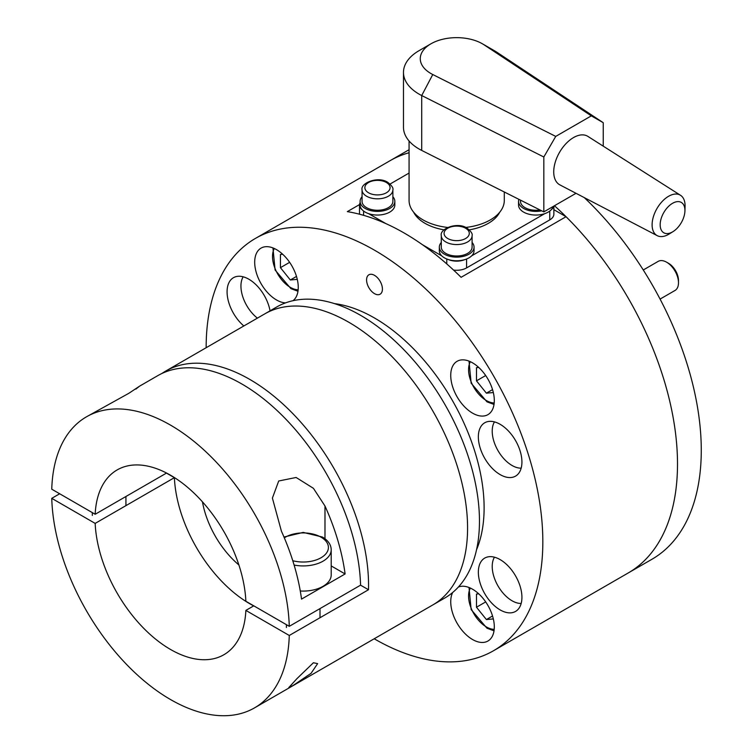 <?xml version="1.0" encoding="UTF-8"?>
<svg xmlns="http://www.w3.org/2000/svg" width="753" height="753" viewBox="0 0 753 753"><rect width="100%" height="100%" fill="white"/><g stroke="black" fill="none" stroke-linecap="round" stroke-linejoin="round"><path stroke-width="1.13" d="M450.736 375.389A30.807 17.79 60 0 1 457.118 361.289A30.807 17.79 60 0 1 480.856 369.544A30.807 17.79 60 0 1 494.307 400.549A30.807 17.79 60 0 1 487.925 414.649A30.807 17.79 60 0 1 464.187 406.394A30.807 17.79 60 0 1 450.736 375.389M285.519 302.885A30.807 17.79 60 0 1 276.473 299.939A30.807 17.79 60 0 1 256.349 272.784A30.807 17.79 60 0 1 261.065 248.104A30.807 17.79 60 0 1 276.473 249.629A30.807 17.79 60 0 1 296.268 275.711A30.807 17.79 60 0 1 293.002 300.711M458.332 587.067A30.807 17.79 60 0 1 472.526 589.194A30.807 17.79 60 0 1 492.65 616.34A30.807 17.79 60 0 1 487.925 641.029A30.807 17.79 60 0 1 472.526 639.504A30.807 17.79 60 0 1 452.704 592.46M553.869 209.682L566.049 216.713L461.09 277.311A238.061 137.441 -120 0 0 404.201 233.035A238.061 137.441 -120 0 0 347.321 211.631L359.529 204.581M206.162 347.717A238.061 137.441 60 0 1 255.465 238.4L390.139 160.653A238.061 137.441 60 0 1 409.077 152.746M255.465 238.4A238.061 137.441 60 0 1 374.495 250.184A238.061 137.441 60 0 1 530.018 459.97A238.061 137.441 60 0 1 493.526 650.733A238.061 137.441 60 0 1 374.495 638.939A238.061 137.441 60 0 1 374.203 638.77M374.495 293.642A11.201 6.466 60 0 1 366.579 279.918A11.201 6.466 60 0 1 374.495 275.344A11.201 6.466 60 0 1 382.42 289.067A11.201 6.466 60 0 1 374.495 293.642M334.464 303.619A155.024 89.503 60 0 1 374.495 317.992A155.024 89.503 60 0 1 476.545 549.709M243.84 325.964A30.807 17.79 60 0 1 227.077 291.797A30.807 17.79 60 0 1 233.458 277.697A30.807 17.79 60 0 1 254.806 283.608A30.807 17.79 60 0 1 270.054 310.829M478.353 436.872A30.807 17.79 60 0 1 484.734 422.772A30.807 17.79 60 0 1 508.473 431.027A30.807 17.79 60 0 1 521.923 462.031A30.807 17.79 60 0 1 515.541 476.131A30.807 17.79 60 0 1 491.803 467.877A30.807 17.79 60 0 1 478.353 436.872M478.353 572.176A30.807 17.79 60 0 1 484.734 558.077A30.807 17.79 60 0 1 508.473 566.331A30.807 17.79 60 0 1 521.923 597.336A30.807 17.79 60 0 1 515.541 611.436A30.807 17.79 60 0 1 491.803 603.181A30.807 17.79 60 0 1 478.353 572.176M566.049 216.713A238.061 137.441 60 0 1 628.2 572.986A238.061 137.441 -120 0 0 554.453 205.748A238.061 137.441 -120 0 1 628.2 572.977L493.526 650.733M521.17 468.159A28.012 16.171 60 0 1 492.217 431.158A28.012 16.171 60 0 1 494.457 421.887M521.17 603.454A28.012 16.171 60 0 1 492.217 566.463A28.012 16.171 60 0 1 494.457 557.192M257.404 318.133A28.012 16.171 60 0 1 240.941 286.084A28.012 16.171 60 0 1 243.172 276.812M413.613 212.167A44.813 25.875 0 0 0 444.006 229.844M469.364 229.844A44.813 25.875 0 0 0 488.368 223.321A44.813 25.875 0 0 0 499.757 212.167M453.56 270.073A14.006 8.085 0 0 0 466.587 267.908L466.587 258.994M464.921 259.587A14.006 8.085 180 0 1 448.449 259.587M368.678 213.673L385.969 223.66M422.433 244.706L441.71 255.832M544.692 213.673L471.66 255.832M553.728 206.171A14.006 8.085 180 0 1 551.187 209.776M409.077 173.058L390.073 184.033M362.184 209.776A14.006 8.085 180 0 1 359.501 205.023A14.006 8.085 180 0 1 360.103 202.689M359.501 205.023L359.501 214.172A14.006 8.085 0 0 0 359.501 214.21M549.765 211.066L549.765 219.885A14.006 8.085 0 0 0 553.869 214.172L553.869 206.087M549.765 219.885L466.587 267.908M518.892 199.338A17.366 10.024 0 0 0 518.535 201.371A17.366 10.024 0 0 0 541.699 210.812M518.535 201.371L518.535 205.023A17.366 10.024 0 0 0 529.255 214.285A17.366 10.024 0 0 0 548.184 212.111A17.366 10.024 0 0 0 553.069 206.548M441.286 242.475A17.366 10.024 0 0 0 439.319 247.097A17.366 10.024 0 0 0 450.04 256.368A17.366 10.024 0 0 0 468.968 254.194A17.366 10.024 0 0 0 474.051 247.097A17.366 10.024 0 0 0 472.093 242.475M439.319 247.097L439.319 250.758A17.366 10.024 0 0 0 450.04 260.02A17.366 10.024 0 0 0 468.968 257.846A17.366 10.024 0 0 0 474.051 250.758L474.051 247.097M362.061 196.74A17.366 10.024 0 0 0 360.103 201.371A17.366 10.024 0 0 0 370.824 210.633A17.366 10.024 0 0 0 389.743 208.459A17.366 10.024 0 0 0 394.836 201.371A17.366 10.024 0 0 0 392.878 196.74M360.103 201.371L360.103 205.023A17.366 10.024 0 0 0 370.824 214.285A17.366 10.024 0 0 0 389.743 212.111A17.366 10.024 0 0 0 394.836 205.023L394.836 201.371M520.502 200.147L520.502 201.371A15.408 8.895 0 0 0 539.967 209.946M441.286 235.67L441.286 247.097A15.408 8.895 0 0 0 450.793 255.314A15.408 8.895 0 0 0 467.575 253.394A15.408 8.895 0 0 0 472.093 247.097L472.093 235.67C472.752 233.872 471.058 231.34 467.001 228.093C457.344 221.514 439.328 228.837 441.286 235.67A15.408 8.895 0 0 0 445.795 241.958A15.408 8.895 0 0 0 467.575 241.958A15.408 8.895 0 0 0 472.093 235.67M362.061 189.935L362.061 201.371A15.408 8.895 0 0 0 371.577 209.579A15.408 8.895 0 0 0 388.36 207.659A15.408 8.895 0 0 0 392.878 201.371L392.878 189.935C393.537 188.137 391.842 185.605 387.786 182.358C378.128 175.778 360.113 183.101 362.061 189.935A15.408 8.895 0 0 0 366.579 196.222A15.408 8.895 0 0 0 388.36 196.222A15.408 8.895 0 0 0 392.878 189.935M651.966 559.253A238.061 137.441 -120 0 0 584.262 197.597A238.061 137.441 -120 0 1 651.966 559.253L628.84 572.609L651.966 559.253M409.077 152.737A238.061 137.441 -120 0 0 390.139 160.643A238.061 137.441 -120 0 0 389.499 161.02A238.061 137.441 -120 0 1 390.139 160.643A238.061 137.441 -120 0 1 409.077 152.737M95.17 514.261A106.71 61.605 -120 0 1 117.167 469.919A106.71 61.605 -120 0 1 197.55 496.604A106.71 61.605 -120 0 1 245.864 601.261L289.274 626.327A168.041 97.024 -120 0 0 214.153 459.904A168.041 97.024 -120 0 0 86.491 416.804A168.041 97.024 -120 0 0 51.759 489.196L95.17 514.261L166.46 473.1L174.385 477.666L95.17 523.401L51.759 498.345A168.041 97.024 -120 0 0 170.517 699.537A168.041 97.024 -120 0 0 254.542 707.867L444.656 598.098A168.041 97.024 -120 0 0 479.463 521.17A168.041 97.024 -120 0 0 406.112 352.056A168.041 97.024 -120 0 0 276.615 307.036L264.736 313.897A168.041 97.024 60 0 1 394.224 358.917A168.041 97.024 60 0 1 467.575 528.032A168.041 97.024 60 0 1 432.777 604.96A168.041 97.024 -120 0 0 458.53 470.305A168.041 97.024 -120 0 0 348.752 322.218A168.041 97.024 -120 0 0 264.736 313.897L165.716 371.069A168.041 97.024 60 0 1 249.732 379.39A168.041 97.024 60 0 1 368.49 589.74L289.274 635.476L245.864 610.41L253.789 605.836M409.077 140.999L409.077 200.449A47.608 27.485 0 0 0 423.017 219.885A47.608 27.485 0 0 0 447.64 227.444M684.929 210.972L685.07 206.491A23.315 13.46 120 0 0 685.079 205.795A23.315 13.46 120 0 0 680.533 195.3A23.315 13.46 120 0 0 662.471 201.173A23.315 13.46 120 0 0 652.107 224.836A23.315 13.46 120 0 0 657.228 235.661A23.315 13.46 120 0 0 669.191 233.995L673.003 231.632A17.517 10.109 -60 0 1 660.165 224.752A17.517 10.109 -60 0 1 672.551 203.301A17.517 10.109 -60 0 1 684.938 210.454A17.517 10.109 -60 0 1 684.929 210.972A17.517 10.109 -60 0 1 673.003 231.632M657.228 235.661L559.874 184.88A28.012 16.171 -60 0 1 553.728 171.863A28.012 16.171 -60 0 1 566.181 143.447A28.012 16.171 -60 0 1 587.877 136.387L680.533 195.3M430.942 43.806L419.054 50.667A53.218 30.722 0 0 0 403.476 72.392A53.218 30.722 0 0 0 421.718 95.546L543.826 157.001L555.733 136.406L432.759 74.519A36.408 21.018 180 0 1 430.942 43.806A36.408 21.018 180 0 1 482.428 43.806A36.408 21.018 180 0 1 484.132 44.86L591.321 115.858L603.238 122.701L496.801 52.202A53.218 30.722 0 0 0 494.316 50.667L482.428 43.806M591.321 115.858L555.733 136.406M465.731 227.444A47.608 27.485 0 0 0 504.294 200.449L504.294 191.996M403.476 72.392L403.476 127.276A53.218 30.722 0 0 0 421.718 150.431L543.826 211.885L543.826 157.001M603.238 146.148L603.238 122.701M543.826 211.885L576.017 193.295M300.278 590.992A28.012 16.171 0 0 0 323.009 586.342A28.012 16.171 0 0 0 331.207 574.906L331.207 549.756C331.113 544.73 328.186 540.494 322.425 537.04L303.214 532.399L283.994 537.03M254.542 707.867A168.041 97.024 -120 0 0 289.274 635.476M313.408 662.753L317.634 663.609L311.064 673.333L293.002 685.55L288.776 687.602L296.983 678.604L313.408 662.753M202.444 501.818A68.617 39.617 -120 0 0 238.88 564.948M174.385 477.666A106.71 61.605 -120 0 0 253.695 605.892M289.274 626.327L360.574 585.166L368.49 589.74M161.848 373.516A168.041 97.024 60 0 1 165.716 371.069M95.17 523.401A106.71 61.605 -120 0 0 143.484 628.068A106.71 61.605 -120 0 0 223.867 654.743A106.71 61.605 -120 0 0 245.864 610.41M51.759 498.345L59.675 493.77M301.539 599.106A168.041 97.024 -120 0 0 281.415 531.176L272.398 498.081L278.714 480.988L296.127 477.477L313.427 488.32L324.985 506.016A168.041 97.024 60 0 1 345.109 573.955L301.539 599.106M331.207 565.927L345.109 573.955M135.86 389.113L139.606 386.138L128.923 393.254L86.491 416.804M360.574 585.166A168.041 97.024 -120 0 0 285.443 418.743A168.041 97.024 -120 0 0 157.791 375.643L139.606 386.138M297.284 279.363L290.338 279.984L280.436 267.663L280.436 254.458L282.686 254.26M280.436 267.663L289.641 262.345M290.338 279.984L296.494 276.426M660.07 299.092L675.008 290.47A16.801 9.704 -120 0 0 678.491 282.78L678.491 280.493A14.006 8.085 -120 0 0 668.589 263.343L666.603 262.195A16.801 9.704 -120 0 0 658.197 261.366L643.269 269.988M493.337 392.548L486.391 393.17L476.489 380.849L476.489 367.652L478.739 367.445M476.489 380.849L485.694 375.531M486.391 393.17L492.547 389.612M678.491 282.78A16.801 9.704 -120 0 0 666.603 262.195M493.337 618.928L486.391 619.55L476.489 607.229L476.489 594.032L478.739 593.825M476.489 607.229L485.694 601.911M486.391 619.55L492.547 615.992M446.783 258.994L446.783 263.945M363.605 215.339L363.605 211.066M447.771 238.522A12.603 7.276 180 0 1 447.771 228.234A12.603 7.276 180 0 1 465.599 228.234A12.603 7.276 180 0 1 465.599 238.522A12.603 7.276 180 0 1 447.771 238.522M368.556 192.787A12.603 7.276 180 0 1 368.556 182.499A12.603 7.276 180 0 1 386.383 182.499A12.603 7.276 180 0 1 386.383 192.787A12.603 7.276 180 0 1 368.556 192.787M432.759 74.519L421.718 95.546L421.718 150.431M484.132 44.86L496.801 52.202M294.112 565.051A28.012 16.171 0 0 0 323.009 561.192A28.012 16.171 0 0 0 331.207 549.756M284.323 537.83A25.207 14.552 180 0 1 321.032 537.181A25.207 14.552 180 0 1 321.032 557.757A25.207 14.552 180 0 1 292.785 560.721M324.985 538.734L324.985 506.016M298.15 289.783A25.207 14.552 60 0 1 290.338 287.354A25.207 14.552 60 0 1 274.318 248.509M494.203 402.977A25.207 14.552 60 0 1 486.391 400.549A25.207 14.552 60 0 1 470.371 361.694M494.203 629.357A25.207 14.552 60 0 1 486.391 626.929A25.207 14.552 60 0 1 470.371 588.074M409.077 149.715L390.139 160.643L409.077 149.715M286.404 627.503L286.404 624.661M320.006 617.733L320.006 608.584M92.318 515.457L92.318 512.614M125.93 505.649L125.93 496.5M297.972 291.26L290.912 288.644L275.099 270.026L272.953 247.925M494.024 404.446L486.965 401.829L471.152 383.211L469.006 361.111M494.024 630.826L486.965 628.209L471.152 609.591L469.006 587.491"/></g></svg>
